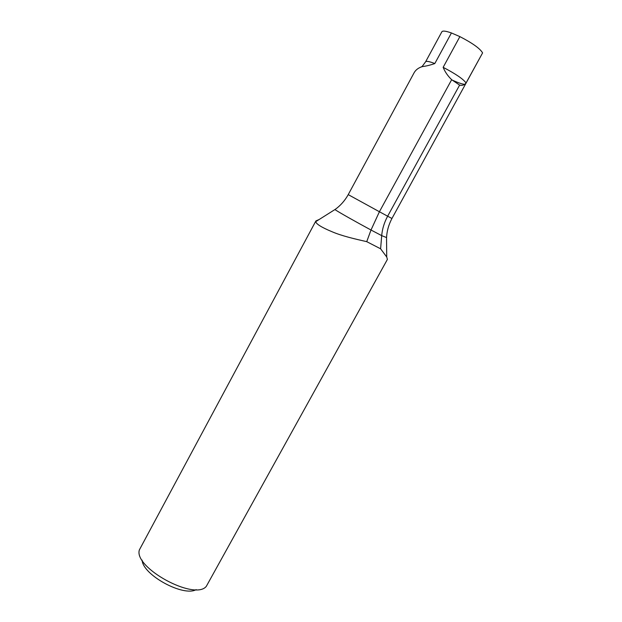 <?xml version="1.0" encoding="UTF-8"?>
<svg xmlns="http://www.w3.org/2000/svg" width="622" height="622" viewBox="0 0 622 622"><rect width="100%" height="100%" fill="white"/><g stroke="black" fill="none" stroke-linecap="round" stroke-linejoin="round"><path stroke-width="0.93" d="M420.76 67.145L422.136 66.476L425.603 61.803L441.869 31.776C442.677 30.587 445.865 30.983 451.424 32.958L434.809 63.553C430.183 65.154 426.156 66.142 422.742 66.515L421.506 66.873C418 68.109 415.48 70.169 413.949 73.038L413.716 73.505M315.875 220.965L139.382 549.879C133.349 567.614 194.655 601.039 206.294 586.367L387.413 259.39M196.171 589.625C183.428 597.097 142.749 574.922 142.127 560.158M482.594 52.901L391.946 218.485L387.646 216.207L459.619 85.097L451.665 79.702C447.817 75.993 444.979 71.864 443.152 67.331L459.883 36.62C472.549 43.159 480.114 48.586 482.594 52.901L466.057 82.983C464.37 85.066 462.224 85.774 459.619 85.097M387.405 259.39L386.736 257.003L380.61 248.8L366.731 241.655C355.457 239.112 341.657 235.925 331.899 231.679C321.636 227.411 316.248 224.068 315.743 221.65L315.883 220.965L319.265 219.442M451.424 32.958L459.883 36.62M386.557 237.565L381.698 235.629C382.289 228.904 384.272 222.427 387.646 216.207L379.412 211.737L371.007 230.016C357.386 222.692 337.435 211.472 334.955 209.575C340.366 205.742 344.798 200.766 348.234 194.632L379.412 211.737L451.665 79.702M366.731 241.655L371.007 230.016L381.698 235.629L380.61 248.8M379.412 211.737L374.973 209.319M464.906 84.328C462.364 84.242 457.932 82.742 451.603 79.81M425.603 61.803C426.288 60.855 429.359 61.438 434.809 63.553M421.522 66.873L422.742 66.515M386.721 256.972L386.542 237.907C386.83 231.236 388.626 224.76 391.946 218.485M315.751 221.657L335.235 209.365M443.152 67.331C455.724 73.894 463.359 79.111 466.057 82.983M348.227 194.624L413.957 73.046"/></g></svg>
